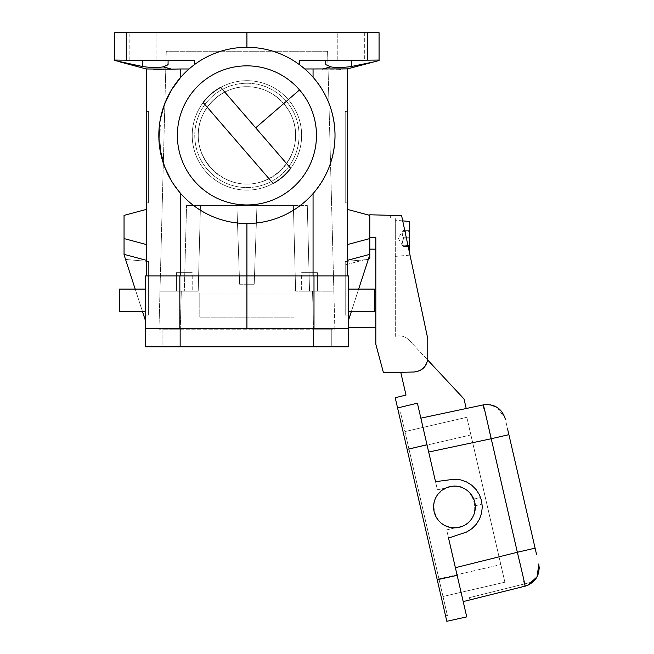 <?xml version="1.0" encoding="UTF-8"?>
<svg xmlns="http://www.w3.org/2000/svg" width="654" height="654" viewBox="0 0 654 654"><rect width="100%" height="100%" fill="white"/><g stroke="black" fill="none" stroke-linecap="round" stroke-linejoin="round"><path stroke-width="0.49" stroke-dasharray="3.27 2.45" d="M145.376 328.521L179.85 328.521L145.376 328.521L145.376 275.898L348.468 275.898L347.536 275.898L347.536 209.419L347.536 244.531L369.796 238.571L369.796 215.387L369.796 238.571L347.536 244.531L369.796 238.571L369.796 254.798L348.468 320.444L348.468 275.898L348.468 328.521L246.918 328.521L246.918 275.898L347.536 275.898L180.774 275.898L246.918 275.898L246.918 223.504C273.241 222.973 295.289 213.008 313.062 193.592C295.289 213.008 273.241 222.973 246.918 223.504C220.602 222.973 198.554 213.008 180.774 193.592C166.386 176.882 159.069 157.491 158.824 135.403C159.069 113.314 166.386 93.923 180.774 77.213L189.063 68.972L161.489 69.398M246.918 86.72C220.897 86.173 197.688 109.382 198.236 135.403A48.682 48.682 0 0 0 246.918 184.085A48.682 48.682 0 0 0 295.608 135.403C296.156 109.382 272.947 86.173 246.918 86.72C220.897 86.173 197.688 109.382 198.236 135.403C198.039 161.456 220.872 184.281 246.918 184.085C272.971 184.281 295.796 161.456 295.608 135.403A48.682 48.682 0 0 0 246.918 86.72A48.682 48.682 0 0 0 198.236 135.403A48.682 48.682 0 0 0 246.918 184.085A48.682 48.682 0 0 0 295.608 135.403A48.682 48.682 0 0 0 246.918 86.72A48.682 48.682 0 0 0 198.236 135.403C198.039 161.456 220.872 184.281 246.918 184.085C272.971 184.281 295.796 161.456 295.608 135.403C296.156 109.382 272.947 86.173 246.918 86.72M331.774 346.841L162.069 346.841L162.069 329.215L180.152 329.215L162.069 329.215L162.069 346.841L331.774 346.841L331.774 329.215L313.691 329.215L331.774 329.215L331.774 346.841M158.971 329.215L166.255 51.249L327.589 51.249L333.867 291.193L295.624 291.193L293.384 205.421L186.553 205.421L307.29 205.421L293.384 205.421L295.624 291.193L293.384 205.421L186.553 205.421L200.459 205.421L198.211 291.193L159.968 291.193L166.255 51.249L327.589 51.249L333.867 291.193L309.53 291.193L333.867 291.193L334.864 329.215L313.544 329.215L334.864 329.215L333.867 291.193L295.624 291.193L309.53 291.193L295.624 291.193L293.384 205.421L256.965 205.421L254.21 284.245L256.965 205.421L254.21 284.245L239.634 284.245L236.879 205.421L200.459 205.421L198.211 291.193L159.968 291.193L198.211 291.193L200.459 205.421L198.211 291.193L184.305 291.193L186.553 205.421L184.305 291.193L159.968 291.193L158.971 329.215L313.544 329.215L158.971 329.215M192.211 272.653L176.441 272.653L192.211 272.653L192.211 291.193L176.441 291.193L192.211 291.193L176.441 291.193L192.211 291.193L192.211 272.653L176.441 272.653L176.441 291.193L176.441 272.653L192.211 272.653M145.376 289.109L145.376 300.235L145.376 289.109L145.376 300.235L145.376 289.109L119.412 289.109L119.412 311.369M159.682 147.706L159.478 146.153A88.094 88.094 0 0 1 159.159 127.751L160.091 127.751A87.17 87.17 0 0 0 160.418 146.153L160.737 148.458L159.797 148.458L159.478 146.153L160.418 146.153L160.737 148.458L159.797 148.458L159.478 146.153A88.094 88.094 0 0 1 159.159 127.751L160.091 127.751A87.17 87.17 0 0 0 159.862 139.735L158.93 139.735A88.094 88.094 0 0 1 159.159 127.751L159.388 125.437L160.32 125.437L160.091 127.751A87.17 87.17 0 0 0 160.418 146.153A87.17 87.17 0 0 1 160.091 127.751A87.17 87.17 0 0 0 160.418 146.153L159.478 146.153A88.094 88.094 0 0 1 246.918 47.309A88.094 88.094 0 0 1 335.02 135.403A88.094 88.094 0 0 1 246.918 223.504A88.094 88.094 0 0 1 159.159 127.751L160.091 127.751L160.32 125.437L160.091 127.751A87.17 87.17 0 0 0 159.821 131.887L158.889 131.887L159.821 131.887C159.282 137.193 161.227 155.014 159.887 140.308L160.41 146.112L159.478 146.12L158.963 140.308L159.87 140.021L160.058 142.678L159.126 142.678L158.947 140.021L159.87 140.021L160.32 125.437L159.388 125.437L159.159 127.751L160.091 127.751A87.17 87.17 0 0 0 160.418 146.153L159.952 141.305L159.02 141.305A88.094 88.094 0 0 1 158.84 137.168L159.772 137.168L159.862 139.735M180.152 329.215L313.691 329.215L180.152 329.215L180.152 346.841L145.327 346.841L145.327 328.521L348.508 328.521L348.508 346.841L180.152 346.841L180.152 329.215M325.741 60.626L299.319 60.585L299.319 64.582C283.689 53.244 266.227 47.489 246.918 47.309L246.918 32.7L379.067 32.7L379.067 60.054L325.741 60.52L325.741 64.64L330.687 66.863C335.903 67.828 342.753 67.714 351.247 66.52L351.247 60.299L337.799 60.413L379.067 60.054L379.067 60.52L346.023 68.94M246.918 223.504C220.602 222.973 198.554 213.008 180.774 193.592L171.381 180.733M246.918 32.7L114.777 32.7L114.777 60.054L194.524 60.585L194.524 64.582C210.155 53.244 227.617 47.489 246.918 47.309C266.227 47.489 283.689 53.244 299.319 64.582L304.78 68.972L313.062 77.213L313.062 68.972L304.78 68.972L313.062 77.213C327.45 93.923 334.766 113.314 335.02 135.403C334.766 157.491 327.45 176.882 313.062 193.592L313.062 275.898M192.211 135.403A54.715 54.715 0 0 1 246.918 80.687A54.715 54.715 0 0 1 301.633 135.403A54.715 54.715 0 0 1 246.918 190.118A54.715 54.715 0 0 1 192.211 135.403A54.715 54.715 0 0 1 246.918 80.687A54.715 54.715 0 0 1 301.633 135.403A54.715 54.715 0 0 1 246.918 190.118A54.715 54.715 0 0 1 192.211 135.403A54.715 54.715 0 0 0 246.918 190.118A54.715 54.715 0 0 0 301.633 135.403A54.715 54.715 0 0 0 246.918 80.687A54.715 54.715 0 0 0 192.211 135.403A54.715 54.715 0 0 0 246.918 190.118A54.715 54.715 0 0 0 301.633 135.403A54.715 54.715 0 0 0 246.918 80.687A54.715 54.715 0 0 0 192.211 135.403M345.222 261.477L368.284 259.458L345.222 261.477L368.284 259.458L345.222 261.477L345.222 315.073L345.222 261.477L345.222 315.073L345.222 261.477L345.222 315.073L345.222 264.919L364.319 259.802L345.222 264.919L345.222 315.073L345.222 261.477L368.284 259.458L364.319 259.802L368.284 259.458L350.209 315.073L345.222 315.073L350.209 315.073L345.222 315.073L350.209 315.073L368.284 259.458L350.209 315.073L345.222 315.073L350.209 315.073L368.284 259.458L345.222 261.477M180.774 275.898L146.308 275.898L146.308 209.419L146.308 275.898L180.774 275.898L180.774 193.592M146.308 202.871L148.621 202.871L146.308 202.871L148.621 202.871L148.621 111.417L148.621 202.871L148.621 111.425L148.621 202.871L146.308 202.871L148.621 202.871L148.621 111.425L146.308 111.294L148.621 111.417L146.308 111.303L148.621 111.425L148.621 202.871L146.308 202.871L148.621 202.871L146.308 202.871L146.308 111.27L146.308 202.871L146.308 111.27L146.308 202.871L146.308 111.27L148.621 111.393L146.308 111.27M148.123 68.964L153.371 69.267M179.85 328.521L246.918 328.521L179.85 328.521L179.85 275.898M146.308 68.891L114.777 60.52L114.777 60.054L168.094 60.52L167.743 65.228L164.514 66.544M239.634 284.245L254.21 284.245L256.965 205.421L236.879 205.421L239.634 284.245L236.879 205.421L239.634 284.245L254.21 284.245L239.634 284.245L236.879 205.421L239.634 284.245M199.789 317.165L294.055 317.165L294.055 293.049L199.789 293.049L199.789 317.165L199.789 293.049L294.055 293.049L294.055 317.165L199.789 317.165L294.055 317.165L294.055 293.049L199.789 293.049L199.789 317.165L199.789 293.049L294.055 293.049L294.055 317.165L199.789 317.165M347.536 244.531L347.536 209.419L369.796 215.387L369.796 254.798L369.796 249.125L375.829 249.174L375.829 327.809L348.468 327.572L348.468 320.444L368.284 259.458L348.468 320.444L348.468 275.898L347.536 275.898M348.468 311.369L348.468 300.235L348.468 311.369L348.468 300.235L348.468 311.369L374.431 311.369L374.431 289.109L374.431 300.235L374.431 289.109L348.468 289.109L348.468 300.235L348.468 289.109M301.633 272.653L317.403 272.653L301.633 272.653L301.633 291.193L317.403 291.193L301.633 291.193L317.403 291.193L301.633 291.193L301.633 272.653L317.403 272.653L317.403 291.193L317.403 272.653L301.633 272.653M313.994 275.898L313.994 328.521L348.468 328.521M358.645 289.109L351.411 311.369M379.067 60.054L325.741 60.52L325.782 64.64M290.67 168.299L220.709 87.35M273.135 183.455L203.165 102.506M207.457 169.517A52.165 52.165 0 0 1 212.812 95.942A52.165 52.165 0 0 1 286.387 101.296A52.165 52.165 0 0 1 281.032 174.871A52.165 52.165 0 0 1 207.457 169.517A52.165 52.165 0 0 1 212.812 95.942A52.165 52.165 0 0 1 286.387 101.296A52.165 52.165 0 0 1 281.032 174.871A52.165 52.165 0 0 1 207.457 169.517M299.54 89.925A69.553 69.553 0 0 1 292.403 188.025A69.553 69.553 0 0 1 194.303 180.88A69.553 69.553 0 0 1 201.44 82.78A69.553 69.553 0 0 1 299.54 89.925M159.388 125.437L160.32 125.437L159.388 125.437L158.824 135.403L159.797 148.458L160.737 148.458L159.797 148.458L159.478 146.153A88.094 88.094 0 0 1 159.159 127.751L159.241 126.868L159.159 127.751L160.091 127.751L159.159 127.751A88.094 88.094 0 0 0 158.889 131.887L158.848 133.424M159.314 126.116L159.241 126.868L159.314 126.116M313.994 328.521L246.918 328.521M159.159 127.751A88.094 88.094 0 0 0 159.478 146.153L159.02 141.305M368.537 258.673L368.284 259.458L368.537 258.673L369.796 258.338L369.796 254.798M348.468 327.572L348.468 320.444M145.376 320.444L145.376 275.898L146.308 275.898L145.376 275.898L145.376 320.444L124.047 254.798L124.047 238.571L146.308 244.531L124.047 238.571L124.047 215.387L146.308 209.419L146.308 244.531L124.047 238.571M158.93 139.735L158.84 137.168M142.597 32.7L129.149 32.7L142.597 32.7M302.434 66.994L301.886 66.553M301.053 65.899L300.48 65.457M160.737 148.458L160.418 146.153L160.737 148.458M159.772 137.168A87.17 87.17 0 0 0 159.952 141.305M163.999 66.667L163.132 66.855L171.626 69.152M168.094 60.626L168.062 64.64L168.094 60.52L129.149 60.184L156.044 60.413L142.597 60.299L142.539 66.512M246.918 47.309C227.617 47.489 210.155 53.244 194.524 64.582L189.063 68.972L180.774 77.213L180.774 68.972M350.209 315.073L345.222 315.073L350.209 315.073M343.71 32.7L351.247 32.7L343.71 32.7M351.247 32.7L337.799 32.7L351.247 32.7M114.777 60.054L142.597 60.299M347.536 111.327L347.536 202.871L347.536 111.27L347.536 202.871L347.536 111.303L345.222 111.45L347.536 111.327M347.536 202.871L347.536 111.27L347.536 202.871L347.536 111.27L345.222 111.393L345.222 202.871L345.222 111.417L347.536 111.294L345.222 111.425L347.536 111.303L345.222 111.417L345.222 202.871L347.536 202.871L345.222 202.871L347.536 202.871L345.222 202.871L345.222 111.425L345.222 202.871L347.536 202.871L345.222 202.871L347.536 202.871L345.222 202.871L345.222 111.393L347.536 111.27M313.062 68.972L339.769 69.291M345.721 68.964L340.546 69.267M330.687 66.863L322.218 69.152M351.247 60.299L325.741 60.52L325.741 64.64M191.409 66.994L191.957 66.553M192.791 65.899L193.355 65.457M143.635 315.073L125.56 259.458L143.635 315.073L125.56 259.458L143.635 315.073L125.56 259.458L148.621 261.477L125.56 259.458L148.621 261.477L148.621 315.073L143.635 315.073L125.56 259.458L148.621 261.477L148.621 315.073L148.621 261.477L125.56 259.458L148.621 261.477L148.621 315.073L148.621 261.477L125.56 259.458L143.635 315.073L125.56 259.458L148.621 261.477L148.621 315.073L143.635 315.073L148.621 315.073L143.635 315.073L148.621 315.073L148.621 261.477L148.621 315.073L143.635 315.073M135.198 289.109L142.425 311.369L145.376 311.369L145.376 300.235L145.376 311.369M146.308 244.531L146.308 275.898M148.621 111.45L146.308 111.327L148.621 111.45M148.621 111.417L148.621 202.871L148.621 111.417M158.963 140.308L159.126 142.678M159.143 142.924L159.053 141.73M158.922 139.596L158.848 137.528M158.824 134.83L158.832 134.111M369.796 237.533L375.829 237.582L369.796 237.533L375.829 237.582L375.829 344.274L383.473 372.796L414.219 371.995L400.763 372.347L406.003 395.049L395.204 397.738L397.567 407.949L417.399 403.191L428.681 452.037L426.997 444.736L407.156 449.502L437.232 579.755L457.146 575.34L466.735 616.885M375.829 249.174L375.829 327.809M427.765 338.723L401.597 215.616L390.642 215.329L401.605 215.616L427.765 338.723L427.765 358.09C426.972 366.346 422.459 370.982 414.219 371.995C421.617 371.235 426.089 367.221 427.634 359.945L427.765 338.682L401.605 215.616L369.796 214.782L369.796 215.387M395.294 238.309L395.294 220.226L395.294 238.309M395.294 336.311L395.294 217.937L395.294 336.311L396.201 336.123L395.294 336.311M409.666 221.485L409.666 253.564M409.666 246.345L409.666 247.588L409.044 245.266L409.666 246.345M409.666 230.282L409.044 231.361L409.666 230.282M403.461 230.854L403.461 230.282C401.973 231.696 401.973 231.696 403.461 230.282C401.973 231.696 401.973 231.696 403.461 230.282L402.3 234.835L403.461 237.737L402.3 234.835L403.461 230.854L409.584 230.854L409.584 237.737L409.584 230.854L403.461 230.854M403.461 245.765L403.461 246.345C401.973 244.931 401.973 244.931 403.461 246.345C401.973 244.931 401.973 244.931 403.461 246.345L402.3 241.792L403.461 238.89L402.3 241.792L403.461 245.765L409.584 245.765L409.584 238.89L409.584 245.765L403.461 245.765M409.666 238.309L409.584 238.89L409.666 238.309M403.461 238.89L403.461 237.737L403.461 238.89L409.584 238.89L403.461 238.89M409.265 340.243L427.634 359.945L409.265 340.243C405.627 336.589 401.27 335.216 396.201 336.123C401.27 335.216 405.627 336.589 409.265 340.243M390.642 217.937L395.294 217.937L390.642 217.937L390.642 215.329L390.642 217.937M427.765 358.09L427.634 359.945L464.013 398.948L466.22 408.521L420.857 418.159L466.22 408.521M463.204 601.582L446.657 529.895L448.546 538.07L446.657 529.895L463.302 525.898L446.657 529.895L455.388 567.705L517.347 552.262L491.146 438.76L428.681 452.037L437.412 489.846L454.129 486.143C463.261 486.445 469.793 490.721 473.717 498.977L480.608 497.514C474.207 483.535 463.408 477.665 448.203 479.897L454.391 479.186L460.579 479.864L466.466 481.908L471.747 485.211L476.161 489.601L479.488 494.874L481.565 500.743L482.276 506.932L481.597 513.128L479.554 519.014L476.251 524.295L471.861 528.71L466.588 532.037L460.718 534.114C475.36 529.454 482.497 519.439 482.121 504.071L480.608 497.514L473.717 498.977C469.793 490.721 463.261 486.445 454.129 486.143L437.412 489.846L417.399 403.191L397.567 407.949L445.603 616.019L398.744 413.075L407.131 449.388L408.938 448.971L400.559 412.666L447.401 615.569L408.938 448.971M475.286 505.779L482.121 504.071L475.286 505.779C475.376 514.919 471.379 521.622 463.302 525.898C471.379 521.622 475.376 514.919 475.286 505.779C475.376 514.919 471.379 521.622 463.302 525.898C471.379 521.622 475.376 514.919 475.286 505.779M448.546 538.07L460.718 534.114C475.36 529.454 482.497 519.439 482.121 504.071L480.608 497.514C474.207 483.535 463.408 477.665 448.203 479.897L435.523 481.679L448.203 479.897L435.523 481.679L437.412 489.846L435.523 481.679M459.149 527.337C449.764 528.98 442.317 525.906 436.807 518.131C430.471 503.253 434.787 492.764 449.764 486.674C475.654 479.66 485.489 522.284 459.149 527.337A20.863 20.863 0 0 0 474.788 502.313A20.863 20.863 0 0 0 449.764 486.674A20.863 20.863 0 0 0 433.97 510.97A20.863 20.863 0 0 0 459.149 527.337C485.489 522.284 475.654 479.66 449.764 486.674C440.608 489.315 435.253 495.34 433.716 504.741C434.542 520.895 443.02 528.424 459.149 527.337M524.737 583.859L525.17 586.139A18.549 18.549 167.1 0 0 533.321 581.717A18.549 18.549 167.1 0 1 525.17 586.139A18.549 18.549 167.1 0 0 533.321 581.717A18.549 18.549 167.1 0 1 525.17 586.139L469.956 599.906L469.433 597.642L469.956 599.906L469.433 597.642L533.321 581.717A18.549 18.549 167.1 0 1 525.17 586.139L469.956 599.906L469.433 597.642L469.956 599.906L469.433 597.642L533.321 581.717A18.549 18.549 167.1 0 1 525.17 586.139L469.956 599.906L469.433 597.642L533.321 581.717A18.549 18.549 167.1 0 1 525.17 586.139L469.956 599.906L469.433 597.642L533.321 581.717A18.549 18.549 167.1 0 1 525.17 586.139L531.637 583.106L536.501 577.817L538.986 571.114L539.068 565.735M517.584 553.243L517.347 552.262L535.103 548.158L536.615 554.723M535.103 548.158L505.248 418.854L497.195 407.417M539.068 565.726L538.757 563.985M533.321 581.717L469.433 597.642L533.321 581.717M522.611 574.474L522.767 575.144M523.167 576.877L523.879 579.984M524.067 580.809L524.729 583.818M525.17 586.139L469.956 599.906L527.557 585.371M483.322 404.883L420.857 418.159M483.6 405.791L484.091 407.769M484.271 408.488L484.426 409.167M484.598 409.894L484.81 410.786M491.146 438.76L508.902 434.665M483.69 404.81L490.459 404.769M446.821 621.3L437.232 579.755M438.932 578.88L404.924 431.591L442.995 596.497L438.932 578.88L500.825 564.59L470.888 434.926L504.888 582.207L442.995 596.497L504.888 582.207L500.825 564.59L438.932 578.88M470.888 434.926L466.825 417.301L470.888 434.926L408.995 449.216L470.888 434.926M404.924 431.591L466.825 417.301L404.924 431.591M447.361 615.406L445.57 615.872M398.744 413.075L400.559 412.69L398.744 413.058M400.763 372.347L414.219 371.995M417.399 403.191L397.567 407.949M424.609 366.902L427.634 359.945M473.717 498.977C469.793 490.721 463.261 486.445 454.129 486.143L437.412 489.846L454.129 486.143C463.261 486.445 469.793 490.721 473.717 498.977L480.608 497.514L473.717 498.977M463.302 525.898L446.657 529.895L463.302 525.898M313.691 346.841L313.691 328.521M180.3 329.215L181.289 291.193L180.3 329.215M309.53 291.193L307.29 205.421L309.53 291.193M126.263 32.7L126.263 60.152M313.544 329.215L312.547 291.193L313.544 329.215M254.21 284.245L256.965 205.421M347.536 260.3L369.796 254.341M246.918 284.245L246.918 205.421L246.918 284.245M367.573 60.152L367.573 32.7M159.478 146.153L160.418 146.153L159.478 146.153M180.152 346.841L180.152 328.521M146.308 260.3L124.047 254.341M409.584 230.282L403.461 230.282L409.584 230.282M409.584 246.345L403.461 246.345L409.584 246.345M409.584 237.737L403.461 237.737L409.584 237.737M408.93 448.93L407.123 449.347M439.022 579.264L437.215 579.681M438.989 579.117L437.174 579.534M129.149 60.184L129.149 32.7L129.149 60.184M337.799 60.413L337.799 32.7L337.799 60.413M364.695 32.7L364.695 60.184L364.695 32.7M402.725 220.88L395.294 220.226M403.592 230.192L409.649 230.192L403.592 230.192M403.592 246.435L409.649 246.435L403.592 246.435M409.666 229.039L409.044 231.361L402.3 231.361L398.286 238.309L402.3 245.266L409.044 245.266L409.666 247.588M447.401 615.569L445.603 616.019M156.044 32.7L156.044 60.413L156.044 32.7M409.666 255.142L395.294 256.393"/><path stroke-width="0.98" d="M368.537 258.673L369.796 258.338L369.796 238.571L347.536 244.531M348.468 328.521L348.468 275.898L145.376 275.898L145.376 328.521M145.376 320.444L142.425 311.369L119.412 311.369L119.412 289.109L145.376 289.109M246.918 328.521L246.918 223.504M347.536 275.898L347.536 68.891L304.78 68.972L302.434 66.994M313.062 275.898L313.062 193.592C327.45 176.882 334.766 157.491 335.02 135.403C334.766 113.314 327.45 93.923 313.062 77.213L313.062 68.972M313.691 346.841L348.508 346.841L348.508 328.521L145.327 328.521L145.327 346.841L313.691 346.841L313.691 328.521M146.308 244.531L124.047 238.571L124.047 215.387L146.308 209.419L146.308 202.871M146.308 111.27L146.308 68.891L148.123 68.964M153.371 69.267L161.489 69.398M348.468 289.109L374.431 289.109L374.431 311.369L348.468 311.369M300.48 65.457L299.319 64.582L299.319 60.585L367.573 60.152L367.573 32.7L379.067 32.7L379.067 60.52L347.536 68.891L347.536 111.27M347.536 202.871L347.536 209.419L369.796 215.387L369.796 249.125L375.829 249.174M369.796 254.798L358.645 289.109M351.411 311.369L348.468 320.444M203.165 102.506A54.74 54.74 0 0 1 220.709 87.35L290.67 168.299A54.74 54.74 0 0 1 273.135 183.455L203.165 102.506M194.303 180.88A69.553 69.553 0 0 1 201.44 82.78A69.553 69.553 0 0 1 299.54 89.925A69.553 69.553 0 0 1 292.403 188.025A69.553 69.553 0 0 1 194.303 180.88M159.388 125.437L160.263 119.518L164.506 104.28L171.381 90.072L180.774 77.213L180.774 68.972L171.626 69.152L163.132 66.855C157.916 67.828 151.049 67.714 142.539 66.512L114.777 60.52L114.777 32.7L367.573 32.7M159.159 127.751L158.947 140.021M193.355 65.457L194.524 64.582L194.524 60.585L168.094 60.626L168.062 64.64L163.132 66.855C157.916 67.828 151.049 67.714 142.539 66.512L119.862 61.885L146.308 68.972L171.626 69.152M335.02 135.403A88.094 88.094 0 0 0 246.918 47.309A88.094 88.094 0 0 0 158.824 135.403A88.094 88.094 0 0 0 246.918 223.504A88.094 88.094 0 0 0 335.02 135.403M351.247 60.299L351.304 66.512L373.982 61.885L351.304 66.512C342.786 67.714 335.927 67.828 330.711 66.855L322.218 69.152M330.711 66.855L325.782 64.64L325.749 60.626M301.886 66.553L301.053 65.899M163.999 66.667L164.514 66.544M246.918 47.309L246.918 32.7M379.067 60.054L367.573 60.152M168.094 60.626L114.777 60.054M340.546 69.267L339.769 69.291M191.409 66.994L189.063 68.972L180.774 68.972M191.957 66.553L192.791 65.899M146.308 275.898L146.308 68.891M159.682 147.706L164.506 166.525L171.381 180.733M124.047 238.571L124.047 254.798L135.198 289.109M159.143 142.924L159.478 146.12M159.053 141.73L158.922 139.596M158.848 137.528L158.824 134.83M158.832 134.111L158.848 133.424M369.796 215.387L369.796 214.782L401.605 215.616L427.765 338.682L427.765 358.09L427.765 338.723M369.796 237.533L375.829 237.582L375.829 344.274L383.473 372.796L414.219 371.995C422.459 370.982 426.972 366.346 427.765 358.09M409.666 253.564L409.666 221.485L402.725 220.88M523.879 581.48C527.394 595.23 523.404 577.376 517.347 552.262L455.388 567.705L448.546 538.07L466.588 532.037L471.861 528.71L476.251 524.295L479.554 519.014L481.597 513.128L482.276 506.932L481.565 500.743L479.488 494.874L476.161 489.601L471.747 485.211L466.466 481.908L460.579 479.864L454.391 479.186L435.523 481.679L428.681 452.037L491.146 438.76C485.579 413.524 481.336 395.735 484.205 409.633M448.546 538.07L457.146 575.34L437.232 579.755L446.821 621.3L466.735 616.885L457.146 575.34L463.204 601.582L525.17 586.139L528.963 584.733L533.182 581.847L536.525 577.784L538.594 572.953L539.223 567.974L538.749 563.969C540.22 575.038 535.7 582.428 525.17 586.139L463.204 601.582M536.615 554.723L507.381 428.1M517.584 553.243L521.933 571.571M522.023 571.964L522.562 574.277M522.767 575.144L523.167 576.877M523.879 579.984L524.067 580.809M483.69 404.81L483.6 405.791M484.091 407.769L484.271 408.488M484.426 409.151L484.598 409.894M484.81 410.786L517.347 552.262L535.103 548.158M490.459 404.769L497.195 407.417M483.322 404.883C494.408 403.608 501.716 408.26 505.248 418.854C501.716 408.26 494.408 403.608 483.322 404.883L420.857 418.159L417.399 403.191L397.567 407.949L437.232 579.755M407.131 449.388L426.997 444.736L420.857 418.159M400.763 372.347L406.003 395.049L395.204 397.738L397.567 407.949M417.399 403.191L435.523 481.679M457.686 527.615A20.863 20.863 0 0 0 474.788 502.313A20.863 20.863 0 0 0 449.764 486.674A20.863 20.863 0 0 0 433.97 510.97A20.863 20.863 0 0 0 457.686 527.615M427.634 359.945L464.013 398.948L466.22 408.521M414.219 371.995L419.966 370.581L424.609 366.902M348.468 327.572L375.829 327.809M466.735 616.885L446.821 621.3M179.85 275.898L179.85 328.521M180.774 275.898L180.774 193.592M347.536 260.3L369.796 254.341M255.689 127.824L299.54 89.925M180.152 346.841L180.152 328.521M313.994 275.898L313.994 328.521M142.597 60.299L142.539 66.512M126.263 60.152L126.263 32.7M146.308 260.3L124.047 254.341M491.146 438.76L508.902 434.665M527.557 585.371L537.04 576.885L538.822 564.296M145.376 311.369L119.412 311.369"/></g></svg>
